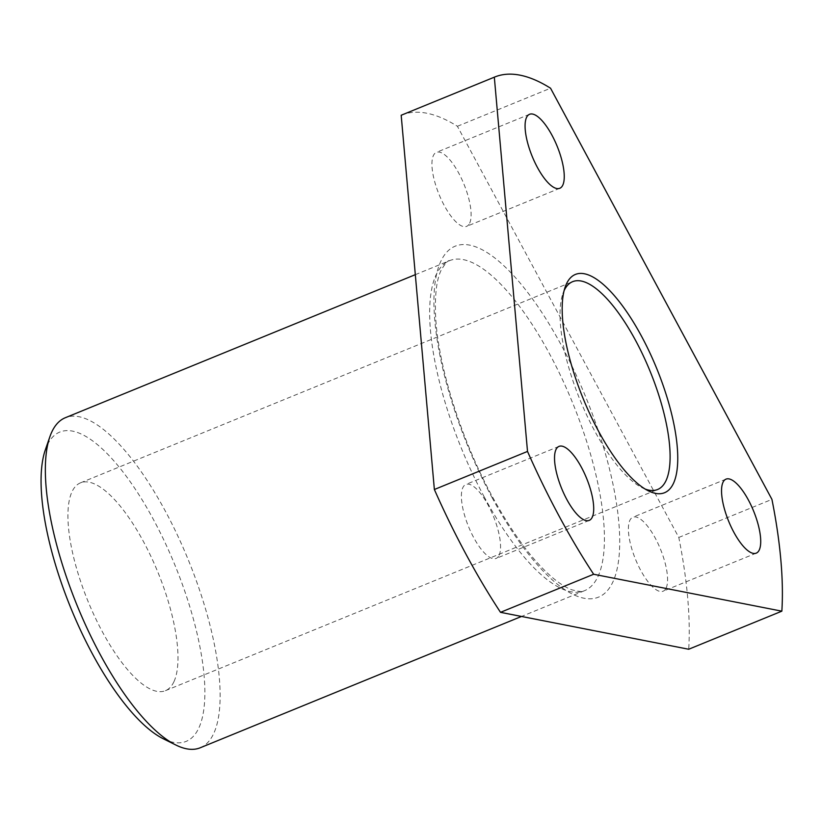<?xml version="1.0" encoding="UTF-8"?>
<svg xmlns="http://www.w3.org/2000/svg" width="823" height="823" viewBox="0 0 823 823"><rect width="100%" height="100%" fill="white"/><g stroke="black" fill="none" stroke-linecap="round" stroke-linejoin="round"><path stroke-width="0.62" stroke-dasharray="4.12 3.09" d="M645.222 489.088A112.267 37.848 -112.2 0 1 642.197 487.761A112.267 37.848 -112.2 0 1 580.05 399.927A112.267 37.848 -112.2 0 1 562.87 293.708A112.267 37.848 -112.2 0 1 564.033 290.797A112.267 37.848 -112.2 0 1 564.105 290.632M174.003 681.567A112.267 37.848 67.8 0 0 151.123 556.801A112.267 37.848 67.8 0 0 80.479 482.844A112.267 37.848 67.8 0 0 71.91 491.959A112.267 37.848 67.8 0 0 94.799 616.725A112.267 37.848 67.8 0 0 165.433 690.682A112.267 37.848 67.8 0 0 174.003 681.567M200.195 747.788A178.282 60.1 67.8 0 0 213.805 733.314A178.282 60.1 67.8 0 0 165.516 511.453A178.282 60.1 67.8 0 0 65.284 417.745M163.314 738.776A167.048 56.314 67.8 0 0 204.711 684.777A167.048 56.314 67.8 0 0 153.664 519.951A167.048 56.314 67.8 0 0 45.275 450.016M499.149 555.206A39.967 13.477 67.8 0 0 491.002 510.795A39.967 13.477 67.8 0 0 465.849 484.459A39.967 13.477 67.8 0 0 462.804 487.71A39.967 13.477 67.8 0 0 470.951 532.121A39.967 13.477 67.8 0 0 496.094 558.457A39.967 13.477 67.8 0 0 499.149 555.206M469.696 223.105A39.967 13.477 67.8 0 0 461.549 178.694A39.967 13.477 67.8 0 0 436.406 152.358A39.967 13.477 67.8 0 0 433.351 155.609A39.967 13.477 67.8 0 0 441.498 200.02A39.967 13.477 67.8 0 0 466.651 226.356A39.967 13.477 67.8 0 0 469.696 223.105M666.157 587.972A39.967 13.477 67.8 0 0 658.009 543.55A39.967 13.477 67.8 0 0 632.866 517.225A39.967 13.477 67.8 0 0 629.811 520.465A39.967 13.477 67.8 0 0 637.959 564.887A39.967 13.477 67.8 0 0 663.101 591.212A39.967 13.477 67.8 0 0 666.157 587.972M401.521 115.117A331.185 111.64 -112.2 0 1 457.403 126.279L678.8 537.45A331.185 111.64 -112.2 0 1 688.707 649.244M678.8 537.45L771.933 499.376M457.403 126.279L550.546 88.215M484.274 496.989A178.282 60.1 -112.2 0 1 435.984 275.129A178.282 60.1 -112.2 0 1 449.584 260.654A178.282 60.1 -112.2 0 1 549.815 354.363A178.282 60.1 -112.2 0 1 598.105 576.223A178.282 60.1 -112.2 0 1 584.505 590.698A178.282 60.1 -112.2 0 1 484.274 496.989M492 497.483A189.506 63.885 67.8 0 0 612.991 581.707A189.506 63.885 67.8 0 0 561.667 345.876A189.506 63.885 67.8 0 0 440.665 261.652A189.506 63.885 67.8 0 0 492 497.483M80.479 482.844L572.602 281.682M415.317 274.666L449.584 260.654C448.175 260.109 445.377 263.247 441.2 270.078C436.684 279.275 434.811 294.212 435.562 314.88C437.527 363.941 460.489 438.134 492.092 496.156C512.791 534.024 533.191 561.389 553.282 578.271C560.298 584.001 566.419 587.828 571.646 589.752C579.659 591.809 583.939 592.128 584.505 590.698L521.515 616.448M558.992 446.395L465.849 484.459M529.549 114.294L436.406 152.358M725.999 479.151L632.866 517.225M589.237 520.383L496.094 558.457M559.784 188.282L466.651 226.356M756.244 553.138L663.101 591.212M642.197 487.761L648.442 490.868M562.87 293.708L565.154 287.104M165.433 690.682L657.556 489.52"/><path stroke-width="1.23" d="M564.105 290.632A112.267 37.848 -112.2 0 1 572.602 281.682A112.267 37.848 -112.2 0 1 643.236 355.649A112.267 37.848 -112.2 0 1 666.126 480.406A112.267 37.848 -112.2 0 1 657.556 489.52A112.267 37.848 -112.2 0 1 645.222 489.088M415.317 274.666L65.284 417.745A178.282 60.1 67.8 0 0 51.684 432.219A178.282 60.1 67.8 0 0 49.843 436.828A178.282 60.1 67.8 0 0 99.974 654.079A178.282 60.1 67.8 0 0 175.813 744.99A178.282 60.1 67.8 0 0 200.195 747.788L521.515 616.448M49.843 436.828L45.275 450.016A167.048 56.314 67.8 0 0 92.248 653.585A167.048 56.314 67.8 0 0 163.314 738.776L175.813 744.99M555.947 449.636A39.967 13.477 -112.2 0 1 558.992 446.395A39.967 13.477 -112.2 0 1 584.145 472.721A39.967 13.477 -112.2 0 1 592.293 517.132A39.967 13.477 -112.2 0 1 589.237 520.383A39.967 13.477 -112.2 0 1 564.094 494.057A39.967 13.477 -112.2 0 1 555.947 449.636M526.494 117.535A39.967 13.477 -112.2 0 1 529.549 114.294A39.967 13.477 -112.2 0 1 554.692 140.62A39.967 13.477 -112.2 0 1 562.839 185.031A39.967 13.477 -112.2 0 1 559.784 188.282A39.967 13.477 -112.2 0 1 534.641 161.946A39.967 13.477 -112.2 0 1 526.494 117.535M722.954 482.401A39.967 13.477 -112.2 0 1 725.999 479.151A39.967 13.477 -112.2 0 1 751.152 505.476A39.967 13.477 -112.2 0 1 759.3 549.898A39.967 13.477 -112.2 0 1 756.244 553.138A39.967 13.477 -112.2 0 1 731.102 526.813A39.967 13.477 -112.2 0 1 722.954 482.401M566.368 284.058A117.874 39.741 -112.2 0 1 641.642 336.453A117.874 39.741 -112.2 0 1 673.564 483.152A117.874 39.741 -112.2 0 1 648.442 490.868A117.874 39.741 -112.2 0 1 583.188 398.641A117.874 39.741 -112.2 0 1 565.154 287.104A117.874 39.741 -112.2 0 1 566.368 284.058M781.85 611.17L688.707 649.244L500.507 612.333A331.185 111.64 -112.2 0 1 434.369 489.5L401.182 115.251A331.185 111.64 -112.2 0 1 401.521 115.117L494.654 77.043A331.185 111.64 -112.2 0 1 550.546 88.215L771.933 499.376A331.185 111.64 -112.2 0 1 781.85 611.17L593.65 574.259A331.185 111.64 -112.2 0 1 527.512 451.436L494.325 77.187L401.182 115.251M434.369 489.5L527.512 451.436M500.507 612.333L593.65 574.259"/></g></svg>
